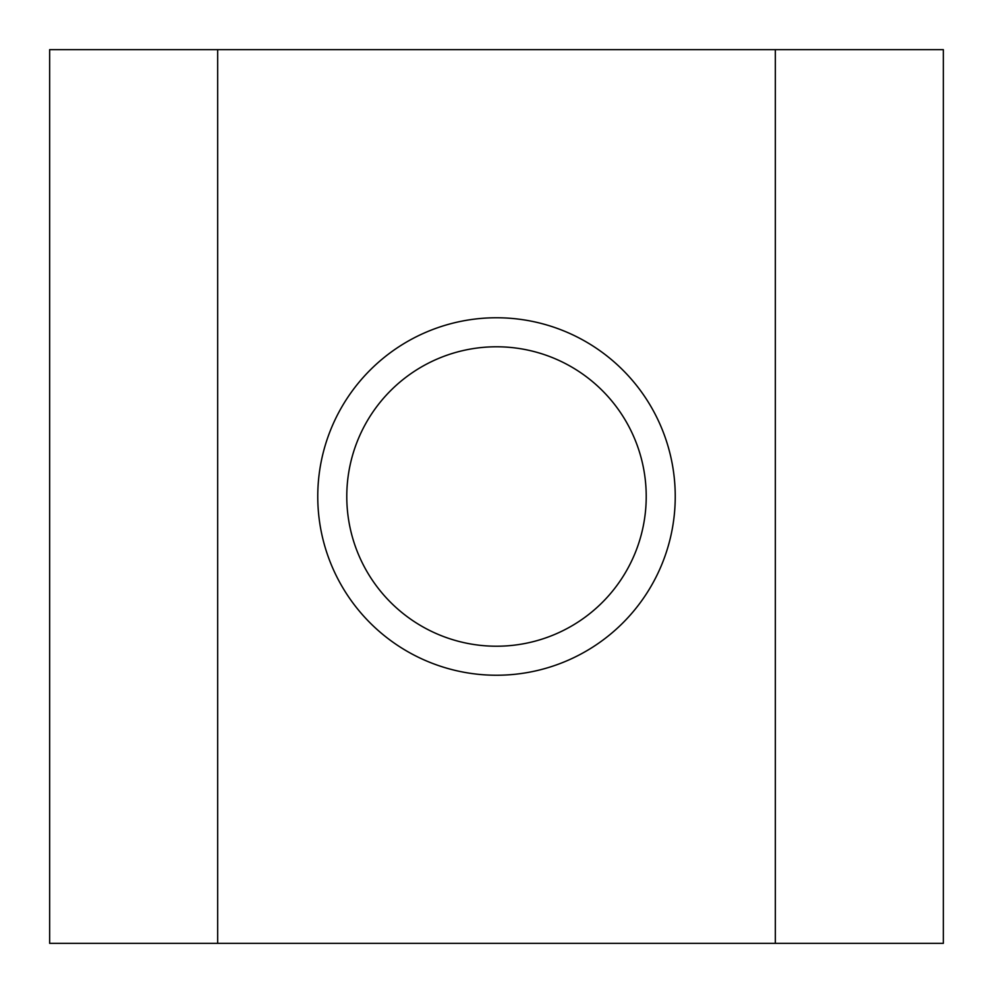 <?xml version="1.0" encoding="UTF-8"?>
<svg xmlns="http://www.w3.org/2000/svg" width="993" height="993" viewBox="0 0 993 993"><rect width="100%" height="100%" fill="white"/><g stroke="black" fill="none" stroke-linecap="round" stroke-linejoin="round"><path stroke-width="1.49" d="M646.22 496.5A149.72 149.72 0 0 1 496.5 646.22A149.72 149.72 0 0 1 346.78 496.5A149.72 149.72 0 0 1 496.5 346.78A149.72 149.72 0 0 1 646.22 496.5M675.24 496.5A178.74 178.74 0 0 1 496.5 675.24A178.74 178.74 0 0 1 317.76 496.5A178.74 178.74 0 0 1 496.5 317.76A178.74 178.74 0 0 1 675.24 496.5M943.35 49.65L49.65 49.65L49.65 943.35L943.35 943.35L943.35 49.65M217.666 49.65L217.666 943.35M775.334 49.65L775.334 943.35"/></g></svg>
